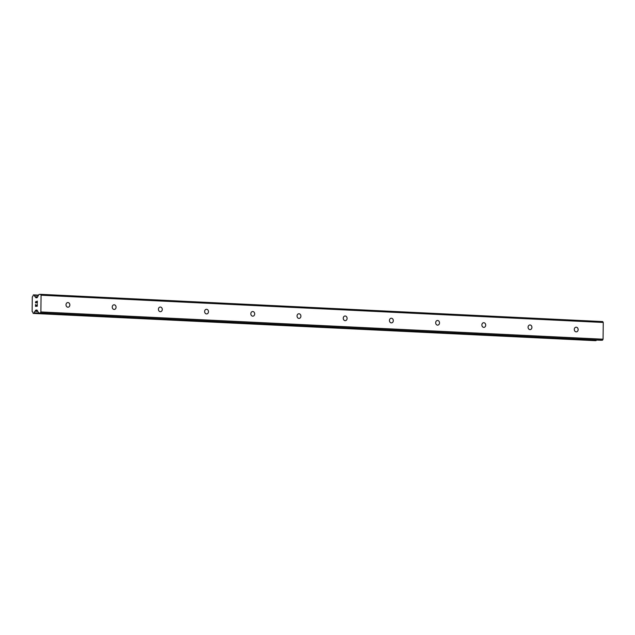 <?xml version="1.0" encoding="UTF-8"?>
<svg xmlns="http://www.w3.org/2000/svg" width="635" height="635" viewBox="0 0 635 635"><rect width="100%" height="100%" fill="white"/><g stroke="black" fill="none" stroke-linecap="round" stroke-linejoin="round"><path stroke-width="0.95" d="M67.961 302.562A2.326 1.921 -94.1 0 1 69.858 304.863A2.326 1.921 -94.1 0 1 68.104 307.205A2.326 1.921 -94.1 0 1 67.913 307.213A2.326 1.921 -94.1 0 1 66.008 304.911A2.326 1.921 -94.1 0 1 67.77 302.562A2.326 1.921 -94.1 0 1 67.961 302.562M114.165 304.8A2.326 1.921 -94.1 0 1 116.062 307.102A2.326 1.921 -94.1 0 1 114.308 309.451A2.326 1.921 -94.1 0 1 114.117 309.451A2.326 1.921 -94.1 0 1 112.22 307.149A2.326 1.921 -94.1 0 1 113.975 304.808A2.326 1.921 -94.1 0 1 114.165 304.8M160.369 307.046A2.326 1.921 -94.1 0 1 162.274 309.348A2.326 1.921 -94.1 0 1 160.512 311.69A2.326 1.921 -94.1 0 1 160.322 311.69A2.326 1.921 -94.1 0 1 158.425 309.388A2.326 1.921 -94.1 0 1 160.179 307.046A2.326 1.921 -94.1 0 1 160.369 307.046M206.581 309.285A2.326 1.921 -94.1 0 1 208.478 311.587A2.326 1.921 -94.1 0 1 206.724 313.928A2.326 1.921 -94.1 0 1 206.534 313.928A2.326 1.921 -94.1 0 1 204.629 311.626A2.326 1.921 -94.1 0 1 206.391 309.285A2.326 1.921 -94.1 0 1 206.581 309.285M252.786 311.523A2.326 1.921 -94.1 0 1 254.683 313.825A2.326 1.921 -94.1 0 1 252.928 316.166A2.326 1.921 -94.1 0 1 252.738 316.174A2.326 1.921 -94.1 0 1 250.833 313.873A2.326 1.921 -94.1 0 1 252.595 311.523A2.326 1.921 -94.1 0 1 252.786 311.523M298.99 313.761A2.326 1.921 -94.1 0 1 300.895 316.063A2.326 1.921 -94.1 0 1 299.133 318.413A2.326 1.921 -94.1 0 1 298.942 318.413A2.326 1.921 -94.1 0 1 297.045 316.111A2.326 1.921 -94.1 0 1 298.799 313.769A2.326 1.921 -94.1 0 1 298.99 313.761M345.202 316A2.326 1.921 -94.1 0 1 347.099 318.302A2.326 1.921 -94.1 0 1 345.345 320.651A2.326 1.921 -94.1 0 1 345.146 320.651A2.326 1.921 -94.1 0 1 343.249 318.349A2.326 1.921 -94.1 0 1 345.011 316.008A2.326 1.921 -94.1 0 1 345.202 316M391.406 318.246A2.326 1.921 -94.1 0 1 393.303 320.548A2.326 1.921 -94.1 0 1 391.549 322.89A2.326 1.921 -94.1 0 1 391.358 322.89A2.326 1.921 -94.1 0 1 389.453 320.588A2.326 1.921 -94.1 0 1 391.216 318.246A2.326 1.921 -94.1 0 1 391.406 318.246M437.61 320.484A2.326 1.921 -94.1 0 1 439.515 322.786A2.326 1.921 -94.1 0 1 437.753 325.128A2.326 1.921 -94.1 0 1 437.563 325.136A2.326 1.921 -94.1 0 1 435.666 322.834A2.326 1.921 -94.1 0 1 437.42 320.484A2.326 1.921 -94.1 0 1 437.61 320.484M483.822 322.723A2.326 1.921 -94.1 0 1 485.719 325.025A2.326 1.921 -94.1 0 1 483.965 327.374A2.326 1.921 -94.1 0 1 483.767 327.374A2.326 1.921 -94.1 0 1 481.87 325.072A2.326 1.921 -94.1 0 1 483.624 322.723A2.326 1.921 -94.1 0 1 483.822 322.723M530.027 324.961A2.326 1.921 -94.1 0 1 531.924 327.263A2.326 1.921 -94.1 0 1 530.169 329.613A2.326 1.921 -94.1 0 1 529.979 329.613A2.326 1.921 -94.1 0 1 528.074 327.311A2.326 1.921 -94.1 0 1 529.836 324.969A2.326 1.921 -94.1 0 1 530.027 324.961M576.231 327.208A2.326 1.921 -94.1 0 1 578.136 329.509A2.326 1.921 -94.1 0 1 576.374 331.851A2.326 1.921 -94.1 0 1 576.183 331.851A2.326 1.921 -94.1 0 1 574.286 329.549A2.326 1.921 -94.1 0 1 576.04 327.208A2.326 1.921 -94.1 0 1 576.231 327.208M35.6 306.141L36.322 306.086L35.608 306.141L35.496 304.514L35.489 306.364L35.496 304.514M36.322 306.086L36.338 305.197L36.322 306.086M36.449 305.189L36.441 306.078L37.155 306.03L36.441 306.078M37.155 306.03L37.171 304.387L37.163 306.03M37.298 304.379L37.274 306.229L35.481 306.364M35.52 302.617L35.528 301.998L35.52 302.617M36.06 301.347L37.195 302.855L37.211 301.117L37.195 302.855M36.052 301.562L35.87 302.99M36.536 302.109L37.306 303.292L36.536 302.109M37.33 301.101L37.306 303.3M35.354 296.894L35.179 296.704A1.865 1.048 92.8 0 1 34.369 295.291L33.472 294.83L33.123 295.394A1.865 1.048 92.8 0 1 32.282 296.918L32.131 311.507A1.865 1.048 92.8 0 1 32.941 312.912L33.282 313.42L34.179 312.833A1.865 1.048 92.8 0 1 35.028 311.301L35.6 310.372A0.929 0.524 92.8 0 1 35.973 310.07L36.79 310.015A0.929 0.524 92.8 0 1 36.822 310.015A0.929 0.524 92.8 0 1 37.155 310.261L38.6 312.769A0.929 0.524 92.8 0 0 38.933 313.015A0.929 0.524 92.8 0 0 38.965 313.015L40.362 312.912L40.894 311.944L41.069 295.212L40.553 294.322L39.164 294.418A0.929 0.524 92.8 0 0 38.791 294.719L37.29 297.442A0.929 0.524 92.8 0 1 36.917 297.744L36.1 297.799A0.929 0.524 92.8 0 1 36.068 297.799A0.929 0.524 92.8 0 1 35.735 297.553L35.354 296.894L37.536 297.005M601.083 340.265A0.929 0.524 -87.2 0 0 601.115 340.273A0.929 0.524 -87.2 0 0 601.154 340.273L602.544 340.169L603.075 339.201L603.25 322.469L602.734 321.58L40.553 294.322M33.266 313.42L595.447 340.677L596.368 340.09A1.865 1.048 92.8 0 1 596.368 340.042M41.069 295.212L603.25 322.469M35.179 296.704L37.632 296.823M35.028 311.301L37.83 311.436M35.203 311.087L37.703 311.206M40.362 312.912L602.544 340.169M40.894 311.944L603.075 339.201M35.735 297.553L37.155 297.624M34.369 295.291L38.37 295.489M34.298 295.061L38.489 295.259M34.211 294.91L38.568 295.124M33.282 313.42L595.463 340.677M33.838 313.38L596.019 340.638M34.02 313.238L596.202 340.487M34.107 313.079L596.289 340.336M34.179 312.833L596.368 340.09M35.6 310.372L37.267 310.452M35.973 310.07L37.052 310.126M38.965 313.015L601.154 340.273M38.933 313.015L601.115 340.273"/></g></svg>
